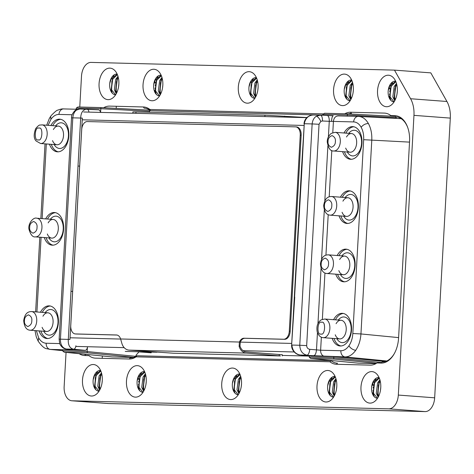 <?xml version="1.0" encoding="UTF-8"?>
<svg xmlns="http://www.w3.org/2000/svg" width="474" height="474" viewBox="0 0 474 474"><rect width="100%" height="100%" fill="white"/><g stroke="black" fill="none" stroke-linecap="round" stroke-linejoin="round"><path stroke-width="0.71" d="M347.235 116.136L347.507 113.849L324.524 113.262L322.83 114.364L322.794 115.265M347.501 113.849L395.482 116.397L347.507 113.849L324.524 113.262M368.381 123.518C365.495 123.613 363.078 124.858 361.135 127.239C363.043 130.735 363.89 134.889 363.665 139.694L371.788 140.126C372.06 133.721 370.929 128.181 368.381 123.518C365.744 118.98 362.432 116.616 358.439 116.42L358.344 116.414A5.848 4.55 91.5 0 0 353.651 121.919L333.418 121.403L332.789 132.631M361.135 127.239C359.162 123.833 356.667 122.061 353.651 121.919M363.665 139.694L352.828 333.518L360.951 333.945C360.513 340.35 358.759 345.807 355.701 350.333C352.567 354.718 348.994 356.91 344.995 356.91L386.808 360.975M352.828 333.518C352.508 338.341 351.204 342.441 348.917 345.807C346.559 349.107 343.869 350.748 340.859 350.736A5.848 4.55 91.5 0 0 344.995 356.91L313.717 355.719C315.174 355.358 316.099 353.42 316.49 349.895L317.456 332.641M345.676 148.078A9.35 5.86 -85.7 0 0 350.268 152.225A9.35 5.86 -85.7 0 0 356.673 142.502A9.35 5.86 -85.7 0 0 353.053 134.029A9.35 5.86 -85.7 0 0 346.512 136.986M348.71 133.354A12.857 8.058 94.3 0 1 361.312 138.734A12.857 8.058 94.3 0 1 352.798 155.928A12.857 8.058 94.3 0 1 347.3 152.006M344.42 151.787A16.365 10.256 -85.7 0 0 351.382 159.282M353.841 126.771A16.365 10.256 -85.7 0 0 345.83 133.135M344.017 132.998A16.365 10.256 94.3 0 1 352.934 126.635A16.365 10.256 94.3 0 1 361.929 143.729A16.365 10.256 94.3 0 1 350.464 159.276A16.365 10.256 94.3 0 1 342.601 151.65M345.119 197.528A12.857 8.058 94.3 0 1 357.722 202.913A12.857 8.058 94.3 0 1 349.214 220.108A12.857 8.058 94.3 0 1 343.709 216.18M342.086 212.257A9.35 5.86 -85.7 0 0 346.684 216.399A9.35 5.86 -85.7 0 0 353.089 206.676A9.35 5.86 -85.7 0 0 349.462 198.209A9.35 5.86 -85.7 0 0 342.927 201.166M350.25 190.951A16.365 10.256 -85.7 0 0 342.246 197.314M340.83 215.96A16.365 10.256 -85.7 0 0 347.792 223.461M340.427 197.172A16.365 10.256 94.3 0 1 349.024 190.797A16.365 10.256 94.3 0 1 349.35 190.815A16.365 10.256 94.3 0 1 358.338 207.908A16.365 10.256 94.3 0 1 346.879 223.455A16.365 10.256 94.3 0 1 339.017 215.824M341.861 255.871A12.857 8.058 94.3 0 1 354.463 261.257A12.857 8.058 94.3 0 1 345.949 278.451A12.857 8.058 94.3 0 1 340.451 274.523M338.827 270.601A9.35 5.86 -85.7 0 0 343.419 274.742A9.35 5.86 -85.7 0 0 349.445 261.47A9.35 5.86 -85.7 0 0 339.662 259.509M337.571 274.304A16.365 10.256 -85.7 0 0 344.527 281.799M346.992 249.288A16.365 10.256 -85.7 0 0 338.981 255.652M337.168 255.516A16.365 10.256 94.3 0 1 346.085 249.158A16.365 10.256 94.3 0 1 355.079 266.252A16.365 10.256 94.3 0 1 343.614 281.799A16.365 10.256 94.3 0 1 335.752 274.168M338.27 320.051A12.857 8.058 94.3 0 1 350.873 325.431A12.857 8.058 94.3 0 1 342.364 342.631A12.857 8.058 94.3 0 1 336.86 338.703M335.236 334.774A9.35 5.86 -85.7 0 0 339.834 338.922A9.35 5.86 -85.7 0 0 346.204 329.951A9.35 5.86 -85.7 0 0 341.15 320.27A9.35 5.86 -85.7 0 0 336.078 323.689M343.401 313.468A16.365 10.256 -85.7 0 0 335.396 319.832M333.98 338.483A16.365 10.256 -85.7 0 0 340.942 345.979M333.578 319.695A16.365 10.256 94.3 0 1 342.175 313.32A16.365 10.256 94.3 0 1 342.501 313.338A16.365 10.256 94.3 0 1 351.489 330.431A16.365 10.256 94.3 0 1 340.03 345.973A16.365 10.256 94.3 0 1 332.167 338.347M320.448 115.152L327.149 115.472A5.848 2.364 92.8 0 1 327.184 115.478A5.848 2.364 92.8 0 1 329.27 121.314L333.418 121.403C333.874 117.925 335.474 116.094 338.211 115.905L358.243 116.414M299.764 354.943A3.508 2.198 -84.4 0 0 299.876 354.961A3.508 2.198 -84.4 0 0 299.882 354.961A3.508 2.198 -84.4 0 0 299.977 354.967L311.531 356.104A3.508 2.198 95.6 0 1 311.436 356.093A3.508 2.198 95.6 0 1 311.335 356.081M316.425 116.183C317.959 116.8 319.429 118.524 320.827 121.368L319.043 124.271L312.141 123.927C312.579 120.236 314.007 117.659 316.425 116.183L320.383 115.146L333.175 115.733M320.827 121.368L322.498 120.989C322.498 117.457 321.793 115.508 320.383 115.146L313.391 114.969C308.527 115.265 305.481 118.18 304.267 123.726L312.141 123.927L299.764 345.256L306.672 345.599C306.796 347.691 307.816 348.929 309.729 349.32A5.848 2.358 94.9 0 1 306.962 355.144C302.459 354.179 300.06 350.879 299.764 345.256L291.889 345.054C292.511 350.659 295.207 353.959 299.977 354.967L313.717 355.719M301.34 171.736L291.629 345.06L294.751 297.097M294.573 297.044L301.754 171.784L304.267 123.726L301.322 171.736M313.213 114.963L313.018 114.963C312.141 114.518 310.251 115.259 307.342 117.185C305.315 118.992 304.207 121.178 304.006 123.732M324.761 356.395A5.848 4.55 -88.5 0 1 320.625 350.221L309.729 349.32M311.531 356.104L333.785 356.667L385.35 361.532M382.565 361.982L382.601 361.461M333.785 356.667L333.797 359.067L376.563 363.268M358.652 363.185A1.167 0.735 -84.4 0 0 358.688 363.191L310.737 358.48L309.255 357.212L309.344 355.891M375.959 363.629L358.717 363.191A1.167 0.735 -84.4 0 1 358.688 363.191M396.181 118.411L396.217 117.588A1.167 0.735 -87 0 0 396.134 116.965M76.219 109.239L76.267 108.09L77.926 106.988L100.938 107.574L100.559 112.409M48.099 125.332L50.914 119.347C53.272 116.053 55.956 114.406 58.972 114.424A5.848 4.55 91.5 0 1 63.664 108.919L77.671 109.281L63.759 108.925A5.848 4.55 91.5 0 0 63.664 108.919C62.183 108.747 60.192 109.168 57.68 110.199C57.194 109.927 55.114 111.627 51.441 115.295L50.653 116.361L50.914 119.347M59.143 339.188L60.435 339.171C60.346 344.782 62.361 348.07 66.479 349.03A5.848 4.71 96.7 0 1 66.194 349.006A5.848 4.71 96.7 0 1 66.159 349C62.195 348.799 59.534 343.928 59.641 343.241L59.143 339.188L71.515 117.854L72.812 117.836C73.215 114.151 74.454 111.562 76.515 110.081L74.738 110.851M76.515 110.081L79.751 109.026L98.468 109.826A3.508 2.198 93 0 1 98.509 109.826A3.508 2.198 93 0 1 100.476 112.409M79.644 166.137L69.951 339.455L60.435 339.171L72.812 117.836L80.687 118.038L78.003 166.048L79.644 166.137L82.328 118.127L80.687 118.038C80.924 112.468 82.991 109.524 86.884 109.21A3.508 2.198 -87 0 1 86.908 109.21A3.508 2.198 -87 0 0 86.908 109.21L86.819 109.204M88.922 112.113A3.508 2.198 -87 0 0 86.92 109.21L98.509 109.826M62.692 350.938L87.139 351.56L87.465 346.903A3.508 2.198 95.6 0 1 85.024 350.339L62.769 349.776L62.692 350.938L64.251 352.212L87.234 352.798L87.139 351.56L135.919 356.353M112.089 356.91A1.167 0.735 -84.4 0 0 112.125 356.916L64.174 352.206L112.154 356.922L133.419 357.461M72.635 291.445L70.993 291.362L68.309 339.366C67.954 344.948 69.672 348.224 73.464 349.208A3.508 2.198 -84.4 0 0 75.905 345.765M85.024 350.339L73.464 349.208L66.479 349.03L70.827 349.545L66.194 349.006M70.827 349.545C73.292 349.848 73.197 349.978 70.549 349.925A5.848 4.55 -88.5 0 1 68.849 349.32M149.612 112.261L149.654 111.319A1.167 0.735 -87 0 0 148.984 110.128A1.167 0.735 -87 0 0 148.972 110.128L100.944 107.574L77.961 106.994M135.955 356.329L136.038 355.192L138.971 351.88L151.194 352.804L151.236 352.081M55.571 125.894A12.857 8.058 94.3 0 1 64.346 124.016A12.857 8.058 94.3 0 1 68.446 135.842A12.857 8.058 94.3 0 1 62.793 147.58A12.857 8.058 94.3 0 1 54.16 144.546M52.537 140.624A9.35 5.86 -85.7 0 0 58.906 144.386A9.35 5.86 -85.7 0 0 63.522 135.582A9.35 5.86 -85.7 0 0 58.45 126.114A9.35 5.86 -85.7 0 0 53.378 129.532M51.287 144.327A16.365 10.256 -85.7 0 0 58.243 151.828M60.702 119.318A16.365 10.256 -85.7 0 0 52.697 125.681M50.878 125.539A16.365 10.256 94.3 0 1 59.801 119.181A16.365 10.256 94.3 0 1 68.789 136.275A16.365 10.256 94.3 0 1 57.33 151.822A16.365 10.256 94.3 0 1 49.468 144.191M45.137 312.591A12.857 8.058 94.3 0 1 57.733 317.977A12.857 8.058 94.3 0 1 49.225 335.171A12.857 8.058 94.3 0 1 43.721 331.243M42.103 327.321A9.35 5.86 -85.7 0 0 46.695 331.468A9.35 5.86 -85.7 0 0 53.052 322.711A9.35 5.86 -85.7 0 0 49.758 313.438A9.35 5.86 -85.7 0 0 42.938 316.229M40.847 331.03A16.365 10.256 -85.7 0 0 47.803 338.525M50.268 306.014A16.365 10.256 -85.7 0 0 42.257 312.378M40.438 312.242A16.365 10.256 94.3 0 1 49.361 305.878A16.365 10.256 94.3 0 1 58.355 322.972A16.365 10.256 94.3 0 1 46.89 338.519A16.365 10.256 94.3 0 1 39.028 330.888M50.357 219.243A12.857 8.058 94.3 0 1 62.953 224.629A12.857 8.058 94.3 0 1 54.445 241.823A12.857 8.058 94.3 0 1 48.941 237.895M47.317 233.972A9.35 5.86 -85.7 0 0 51.915 238.114A9.35 5.86 -85.7 0 0 57.941 224.842A9.35 5.86 -85.7 0 0 48.158 222.881M46.067 237.681A16.365 10.256 -85.7 0 0 53.023 245.177M55.482 212.666A16.365 10.256 -85.7 0 0 47.477 219.029M45.658 218.887A16.365 10.256 94.3 0 1 54.581 212.53A16.365 10.256 94.3 0 1 63.569 229.623A16.365 10.256 94.3 0 1 52.11 245.171A16.365 10.256 94.3 0 1 44.248 237.539M59.76 343.585L46.179 343.241C43.152 343.087 40.657 341.316 38.69 337.921L36.374 330.686M70.549 349.925L50.315 349.415L46.582 348.68C44.449 348.514 41.635 345.996 38.139 341.126L38.175 341.185M309.332 356.104L282.291 355.417M156.906 352.229L125.243 351.424M132.827 113.233L132.886 111.929L135.991 111.911L264.972 115.194L306.939 117.552M145.767 375.266L144.647 377.091L143.314 387.418L144.256 390.001M144.783 372.096L140.108 376.747L138.769 387.074L142.988 392.324A10.404 6.518 -85.7 0 1 142.81 392.318A10.404 6.518 -85.7 0 1 137.075 381.777A10.404 6.518 -85.7 0 1 137.152 380.818L138.544 376.629L144.594 371.657M138.692 389.379L138.444 388.473L139.931 375.461L141.412 373.002M143.735 391.062L142.982 388.816L144.469 375.805L145.459 374.051M143.818 379.111L143.551 388.858L144.043 390.458M139.279 378.767L139.006 388.514L139.771 390.795M143.64 391.24L141.75 387.299L143.089 376.972L145.394 373.82M145.951 384.343L146.265 381.374M71.882 400.779L108.22 403.528A14.03 8.793 94.3 0 0 108.499 403.546L425.083 411.598A14.03 8.793 94.3 0 0 434.664 397.816L450.3 118.103A23.38 14.653 94.3 0 0 446.929 101.489L430.813 72.872L394.475 70.122L410.591 98.74A23.38 14.653 94.3 0 1 413.962 115.354L398.32 395.067A14.03 8.793 94.3 0 1 388.745 408.843L72.161 400.791A14.03 8.793 94.3 0 1 71.882 400.779A14.03 8.793 94.3 0 1 64.144 386.565L66.058 352.389M79.774 107.035L81.498 76.184A14.03 8.793 94.3 0 1 91.079 62.402L394.475 70.122M101.395 373.079L99.119 375.852L97.78 386.18L99.67 390.12M102.218 358.32L102.348 355.956M116.195 108.386L116.308 106.283M333.572 89.604A15.784 9.889 94.3 0 1 349.101 76.267A15.784 9.889 94.3 0 1 353.326 90.605A15.784 9.889 94.3 0 1 346.986 104.144A15.784 9.889 94.3 0 1 333.572 89.604M351.667 80.047A10.404 6.518 -85.7 0 0 344.266 89.278A10.404 6.518 -85.7 0 0 344.183 90.238A10.404 6.518 -85.7 0 0 349.919 100.778A10.404 6.518 -85.7 0 0 350.096 100.79L345.878 95.541L347.217 85.207L351.892 80.562M352.875 83.732L351.761 85.551L350.422 95.884L351.364 98.468M345.807 97.84L345.552 96.933L347.039 83.922L348.52 81.463M350.843 99.528L350.09 97.277L351.578 84.265L352.567 82.517M350.926 87.572L350.659 97.318L351.151 98.924M346.387 87.228L346.121 96.974L346.885 99.256M344.266 89.278L345.653 85.089L351.702 80.124M350.748 99.7L348.858 95.766L350.197 85.438L352.502 82.286M353.065 92.803L353.373 89.841M389.735 91.523A15.784 9.889 -85.7 0 0 389.729 90.884M389.61 88.988A15.784 9.889 -85.7 0 0 389.302 86.908M389.024 97.401A15.784 9.889 -85.7 0 0 389.219 96.518M389.545 94.575A15.784 9.889 -85.7 0 0 389.598 94.083M377.541 90.724A15.784 9.889 94.3 0 1 393.07 77.38A15.784 9.889 94.3 0 1 397.295 91.719A15.784 9.889 94.3 0 1 390.961 105.258A15.784 9.889 94.3 0 1 377.541 90.724M395.636 81.167A10.404 6.518 -85.7 0 0 388.236 90.398A10.404 6.518 -85.7 0 0 388.153 91.358A10.404 6.518 -85.7 0 0 393.888 101.898A10.404 6.518 -85.7 0 0 394.066 101.91L389.847 96.655L391.186 86.327L395.861 81.682M396.845 84.852L395.731 86.671L394.392 96.998L395.34 99.587M389.776 98.959L389.521 98.053L391.009 85.042L392.496 82.583M394.812 100.642L394.066 98.396L395.553 85.385L396.537 83.637M394.901 88.691L394.629 98.438L395.12 100.044M390.357 88.348L390.09 98.094L390.854 100.375M388.236 90.398L389.622 86.209L395.671 81.244M394.718 100.82L392.828 96.88L394.167 86.552L396.471 83.406M397.034 93.923L397.342 90.955M99.066 83.643A15.784 9.889 94.3 0 1 114.59 70.3A15.784 9.889 94.3 0 1 118.82 84.639A15.784 9.889 94.3 0 1 112.48 98.177A15.784 9.889 94.3 0 1 99.066 83.643M117.161 74.08A10.404 6.518 -85.7 0 0 109.755 83.317A10.404 6.518 -85.7 0 0 109.672 84.277A10.404 6.518 -85.7 0 0 115.407 94.818A10.404 6.518 -85.7 0 0 115.591 94.824L111.372 89.574L112.705 79.247L117.38 74.596M118.364 77.766L117.25 79.591L115.911 89.918L116.859 92.501M111.295 91.879L111.04 90.967L112.528 77.955L114.015 75.502M116.331 93.562L115.585 91.31L117.072 78.299L118.056 76.551M116.42 81.611L116.154 91.358L116.64 92.957M111.876 81.267L111.609 91.014L112.374 93.295M109.755 83.317L111.147 79.128L117.191 74.157M116.237 93.733L114.353 89.799L115.686 79.472L117.99 76.32M118.553 86.837L118.861 83.874M155.229 85.557A15.784 9.889 -85.7 0 0 155.223 84.917M155.105 83.021A15.784 9.889 -85.7 0 0 154.791 80.941M154.512 91.435A15.784 9.889 -85.7 0 0 154.714 90.558M155.034 88.608A15.784 9.889 -85.7 0 0 155.093 88.117M82.494 380.024A15.784 9.889 94.3 0 1 98.017 366.68A15.784 9.889 94.3 0 1 102.248 381.019A15.784 9.889 94.3 0 1 95.908 394.558A15.784 9.889 94.3 0 1 82.494 380.024M100.589 370.467A10.404 6.518 -85.7 0 0 93.182 379.698A10.404 6.518 -85.7 0 0 93.1 380.658A10.404 6.518 -85.7 0 0 98.841 391.198A10.404 6.518 -85.7 0 0 99.019 391.204L94.8 385.954L96.139 375.627L100.814 370.982M101.792 374.152L100.678 375.971L99.339 386.298L100.287 388.887M94.723 388.259L94.468 387.353L95.961 374.341L97.443 371.883M99.765 389.942L99.013 387.696L100.5 374.685L101.489 372.931M99.848 377.991L99.581 387.738L100.073 389.344M95.304 377.648L95.037 387.394L95.801 389.675M93.182 379.698L94.575 375.509L100.624 370.538M101.981 383.223L102.295 380.255M138.657 381.943A15.784 9.889 -85.7 0 0 138.651 381.303M138.532 379.407A15.784 9.889 -85.7 0 0 138.218 377.322M137.94 387.821A15.784 9.889 -85.7 0 0 138.141 386.938M138.461 384.995A15.784 9.889 -85.7 0 0 138.521 384.497M316.999 385.99A15.784 9.889 94.3 0 1 332.529 372.647A15.784 9.889 94.3 0 1 336.759 386.985A15.784 9.889 94.3 0 1 330.419 400.524A15.784 9.889 94.3 0 1 316.999 385.99M335.094 376.427A10.404 6.518 -85.7 0 0 327.694 385.664A10.404 6.518 -85.7 0 0 327.611 386.618A10.404 6.518 -85.7 0 0 333.346 397.159A10.404 6.518 -85.7 0 0 333.53 397.171L329.306 391.921L330.645 381.594L335.319 376.943M336.303 380.112L335.189 381.937L333.85 392.265L334.798 394.848M329.234 394.226L328.98 393.313L330.467 380.302L331.954 377.843M334.271 395.909L333.524 393.657L335.011 380.646L335.995 378.898M334.36 383.958L334.093 393.704L334.579 395.304M329.815 383.614L329.549 393.361L330.313 395.642M327.694 385.664L329.086 381.475L335.13 376.504M334.176 396.08L332.292 392.146L333.625 381.819L335.93 378.667M336.493 389.184L336.801 386.221M373.168 387.904A15.784 9.889 -85.7 0 0 373.162 387.264M373.044 385.368A15.784 9.889 -85.7 0 0 372.73 383.288M372.451 393.781A15.784 9.889 -85.7 0 0 372.653 392.899M372.973 390.955A15.784 9.889 -85.7 0 0 373.032 390.463M238.304 87.18A15.784 9.889 94.3 0 1 253.827 73.843A15.784 9.889 94.3 0 1 258.057 88.182A15.784 9.889 94.3 0 1 251.718 101.72A15.784 9.889 94.3 0 1 238.304 87.18M256.398 77.623A10.404 6.518 -85.7 0 0 248.992 86.855A10.404 6.518 -85.7 0 0 248.915 87.814A10.404 6.518 -85.7 0 0 254.651 98.355A10.404 6.518 -85.7 0 0 254.828 98.367L250.61 93.117L251.949 82.784L256.624 78.139M257.607 81.309L256.487 83.134L255.154 93.461L256.096 96.044M250.533 95.416L250.284 94.51L251.771 81.498L253.252 79.04M255.575 97.105L254.822 94.853L256.31 81.842L257.299 80.094M255.658 85.148L255.391 94.895L255.883 96.5M251.119 84.805L250.847 94.551L251.611 96.832M248.992 86.855L250.385 82.672L256.434 77.7M255.48 97.277L253.59 93.342L254.929 83.015L257.234 79.863M257.791 90.38L258.105 87.417M360.975 387.104A15.784 9.889 94.3 0 1 376.498 373.767A15.784 9.889 94.3 0 1 380.729 388.105A15.784 9.889 94.3 0 1 374.389 401.644A15.784 9.889 94.3 0 1 360.975 387.104M379.07 377.547A10.404 6.518 -85.7 0 0 371.663 386.778A10.404 6.518 -85.7 0 0 371.58 387.738A10.404 6.518 -85.7 0 0 377.322 398.279A10.404 6.518 -85.7 0 0 377.5 398.29L373.281 393.041L374.614 382.714L379.289 378.062M380.272 381.232L379.159 383.057L377.819 393.384L378.767 395.968M373.204 395.34L372.949 394.433L374.436 381.422L375.923 378.963M378.246 397.028L377.494 394.777L378.981 381.766L379.97 380.018M378.329 385.072L378.062 394.818L378.554 396.424M373.785 384.728L373.518 394.475L374.282 396.756M371.663 386.778L373.056 382.595L379.099 377.624M378.151 397.2L376.261 393.266L377.594 382.939L379.899 379.787M380.462 390.303L380.77 387.341M221.731 383.567A15.784 9.889 94.3 0 1 237.261 370.224A15.784 9.889 94.3 0 1 241.485 384.562A15.784 9.889 94.3 0 1 235.151 398.101A15.784 9.889 94.3 0 1 221.731 383.567M239.826 374.004A10.404 6.518 -85.7 0 0 232.426 383.241A10.404 6.518 -85.7 0 0 232.343 384.201A10.404 6.518 -85.7 0 0 238.078 394.741A10.404 6.518 -85.7 0 0 238.256 394.747M241.035 377.689L239.921 379.514L238.582 389.841L239.53 392.425M240.051 374.519L235.377 379.17L234.038 389.498L238.262 394.747M233.966 391.802L233.712 390.89L235.199 377.879L236.68 375.426M239.003 393.485L238.25 391.24L239.743 378.222L240.727 376.474M239.086 381.534L238.819 391.281L239.311 392.881M234.547 381.191L234.28 390.937L235.045 393.219M232.426 383.241L233.812 379.052L239.862 374.081M238.908 393.663L237.018 389.723L238.357 379.396L240.662 376.243M241.225 386.76L241.533 383.798M143.035 84.757A15.784 9.889 94.3 0 1 158.559 71.42A15.784 9.889 94.3 0 1 162.789 85.758A15.784 9.889 94.3 0 1 156.45 99.297A15.784 9.889 94.3 0 1 143.035 84.757M161.13 75.2A10.404 6.518 -85.7 0 0 153.724 84.431A10.404 6.518 -85.7 0 0 153.641 85.391A10.404 6.518 -85.7 0 0 159.382 95.932A10.404 6.518 -85.7 0 0 159.56 95.944L155.342 90.694L156.675 80.367L161.35 75.716M162.333 78.885L161.219 80.71L159.88 91.038L160.828 93.621M155.265 92.993L155.01 92.086L156.497 79.075L157.984 76.616M160.307 94.682L159.554 92.43L161.042 79.419L162.031 77.671M160.39 82.725L160.123 92.477L160.615 94.077M155.845 82.381L155.579 92.128L156.343 94.409M153.724 84.431L155.117 80.248L161.16 75.277M160.212 94.853L158.322 90.919L159.661 80.592L161.96 77.44M162.523 87.957L162.837 84.994M126.463 381.143A15.784 9.889 94.3 0 1 141.987 367.8A15.784 9.889 94.3 0 1 146.217 382.139A15.784 9.889 94.3 0 1 139.877 395.677A15.784 9.889 94.3 0 1 126.463 381.143M144.558 371.58A10.404 6.518 -85.7 0 0 137.152 380.818M90.872 354.83L85.788 354.445L84.816 355.541A25.483 15.968 94.3 0 1 79.14 353.675M83.489 354.102A24.316 15.239 -85.7 0 0 85.314 354.422A24.316 15.239 -85.7 0 0 85.788 354.445M129.242 359.008L130.214 357.911A24.316 15.239 -85.7 0 0 136.868 355.743L136.056 356.845A25.483 15.968 94.3 0 1 129.242 359.008L95.529 358.154A25.483 15.968 94.3 0 1 88.976 355.648L84.816 355.541M136.868 355.743L331.071 360.684L329.934 361.775L136.056 356.845M331.071 360.684A24.316 15.239 -85.7 0 0 337.464 363.185L336.487 364.281A25.483 15.968 94.3 0 1 329.934 361.775M396.803 117.013L395.849 116.942L395.008 115.709A25.483 15.968 94.3 0 1 407.533 127.002A25.483 15.968 94.3 0 1 409.56 141.548L398.575 338.051A25.483 15.968 94.3 0 1 394.255 353.723A25.483 15.968 94.3 0 1 381.179 363.078L382.151 361.982A24.316 15.239 -85.7 0 0 394.445 353.379M407.664 127.37A24.316 15.239 -85.7 0 0 396.329 116.965A24.316 15.239 -85.7 0 0 395.849 116.942M103.688 107.722A25.483 15.968 94.3 0 1 109.624 106.111L143.332 106.97A25.483 15.968 94.3 0 1 149.885 109.47L323.007 113.873M344.776 113.778A25.483 15.968 94.3 0 1 350.582 112.237L384.29 113.096A25.483 15.968 94.3 0 1 390.843 115.603L395.008 115.709M381.179 363.078L377.014 362.977A25.483 15.968 94.3 0 1 370.2 365.14L336.487 364.281M322.8 115.087L150.566 110.703L149.885 109.47M150.566 110.703A24.316 15.239 -85.7 0 0 144.179 108.202L143.332 106.97M348.337 113.89A24.316 15.239 -85.7 0 1 351.424 113.476L350.582 112.237M76.012 333.986A8.182 5.125 -85.7 0 0 76.172 333.998A8.182 5.125 -85.7 0 0 76.338 334.01L117.007 335.041M75.425 333.939L116.468 334.982A8.182 5.125 94.3 0 1 116.628 334.994A8.182 5.125 94.3 0 1 120.615 338.975L121.883 343.449A10.523 8.194 91.5 0 0 128.969 350.114L173.454 353.225L280.454 355.944L246.225 353.094A10.523 8.194 -88.5 0 1 239.139 346.435L239.4 341.997A8.182 5.125 94.3 0 1 243.98 338.229L283.701 339.236A8.182 5.125 -85.7 0 0 289.288 331.202L300.249 135.167A8.182 5.125 -85.7 0 0 295.735 126.878A8.182 5.125 -85.7 0 0 295.575 126.866L87.299 121.569A8.182 5.125 -85.7 0 0 81.712 129.609L70.756 325.644A8.182 5.125 -85.7 0 0 75.265 333.933A8.182 5.125 -85.7 0 0 75.425 333.939L76.338 334.01M282.261 355.921L282.326 354.753L246.29 351.927A9.35 7.288 -88.5 0 1 239.992 346.008L240.306 342.062A8.182 5.125 94.3 0 1 244.886 338.294L284.607 339.307A8.182 5.125 -85.7 0 0 290.195 331.267L301.156 135.238A8.182 5.125 -85.7 0 0 296.641 126.943A8.182 5.125 -85.7 0 0 296.481 126.937M240.306 342.062L120.615 338.975M239.992 346.008L239.139 346.435M396.217 117.588L347.282 114.986L322.83 114.364M358.439 116.42A5.848 4.55 91.5 0 0 358.344 116.414L338.11 115.899M409.53 142.117L371.788 140.126L360.951 333.945L398.598 337.606M321.354 337.186L320.625 350.221L340.859 350.736M348.917 345.807C350.582 348.307 352.846 349.818 355.701 350.333M331.794 150.483L329.205 196.805M328.204 214.663L325.94 255.148M324.945 273.006L322.356 319.328M327.149 115.472L333.192 115.739C332.333 116.017 331.782 117.89 331.539 121.362M319.043 124.271L306.672 345.599M322.498 120.989L329.27 121.314L328.399 136.844M317.965 323.541L321.04 268.462M321.55 259.361L324.305 210.118M324.814 201.017L327.889 145.945M309.255 357.212L333.702 357.834L381.653 362.545M358.717 363.191L310.814 358.486L333.797 359.067M78.003 166.048L70.993 291.362M72.131 114.755L58.972 114.424M149.654 111.319L100.719 108.712L76.267 108.09M133.715 357.366L87.234 352.798M62.71 350.642L50.315 349.415A5.848 4.55 91.5 0 1 46.179 343.241M36.919 311.975L41.096 237.302M42.139 218.621L46.316 143.954M38.69 337.921L38.139 341.126L36.261 336.801L34.975 330.585M303.911 125.45L82.233 119.809M291.723 343.419L240.294 342.11M120.627 339.064L70.045 337.778M294.206 351.975L243.061 350.677M124.188 347.649L75.822 346.423M323.298 337.672C320.531 337.524 318.498 335.592 317.213 331.871C316.276 326.302 317.61 322.296 321.206 319.849L324.708 319.026A9.35 5.86 94.3 0 1 329.857 328.642A9.35 5.86 94.3 0 1 323.481 337.684A9.35 5.86 94.3 0 1 323.298 337.672L339.651 338.91M320.951 333.974C316.484 335.942 317.367 320.122 321.603 322.308C326.071 320.347 325.188 336.161 320.951 333.974M47.921 312.804L31.574 311.566A9.35 5.86 94.3 0 1 36.711 321.336A9.35 5.86 94.3 0 1 30.158 330.218L46.511 331.456M24.476 320.596C24.423 317.829 25.75 315.915 28.464 314.854C31.053 316.051 32.167 318.024 31.805 320.779C31.859 323.546 30.526 325.454 27.812 326.521C25.229 325.324 24.115 323.345 24.476 320.596M333.737 150.975C330.55 151.407 328.387 148.421 327.256 142.022C327.202 138.538 328.547 135.653 331.285 133.378L335.148 132.323A9.35 5.86 94.3 0 1 340.302 141.803A9.35 5.86 94.3 0 1 333.737 150.975L350.085 152.213M335.379 141.536C335.432 144.303 334.105 146.217 331.391 147.278C328.802 146.081 327.688 144.102 328.049 141.353C327.996 138.586 329.329 136.672 332.043 135.611C334.626 136.808 335.74 138.787 335.379 141.536M41.825 124.863A9.35 5.86 94.3 0 1 42.008 124.869A9.35 5.86 94.3 0 1 47.145 134.64A9.35 5.86 94.3 0 1 40.598 143.521L56.951 144.76M38.904 128.158C43.371 126.191 42.488 142.01 38.252 139.824C33.784 141.785 34.667 125.971 38.904 128.158M321.2 263.87C321.147 261.109 322.474 259.195 325.194 258.129C327.777 259.331 328.891 261.304 328.529 264.059C328.583 266.821 327.256 268.734 324.536 269.801C321.953 268.598 320.839 266.625 321.2 263.87M326.882 273.498C323.149 273.291 320.993 270.085 320.424 263.882C321.81 255.231 325.81 254.947 328.298 254.846A9.35 5.86 94.3 0 1 333.453 264.32A9.35 5.86 94.3 0 1 326.882 273.498L343.235 274.736M37.025 227.431C37.079 230.192 35.746 232.106 33.032 233.172C30.443 231.976 29.335 229.997 29.696 227.247C29.643 224.48 30.97 222.567 33.684 221.506C36.273 222.703 37.387 224.676 37.025 227.431M35.378 236.87C32.747 237.356 30.609 234.814 28.967 229.256C27.824 223.864 33.198 216.885 36.788 218.218A9.35 5.86 94.3 0 1 41.949 227.692A9.35 5.86 94.3 0 1 35.378 236.87L51.731 238.108M324.465 205.526C324.412 202.765 325.739 200.852 328.452 199.785C331.042 200.988 332.156 202.961 331.794 205.716C331.847 208.477 330.514 210.391 327.801 211.457C325.211 210.26 324.098 208.282 324.465 205.526M330.147 215.155C326.408 214.947 324.257 211.742 323.689 205.538C325.069 196.888 329.069 196.603 331.557 196.503A9.35 5.86 94.3 0 1 336.718 205.977A9.35 5.86 94.3 0 1 330.147 215.155L346.5 216.393M284.673 116.118L284.625 117.09M264.972 115.194L264.901 116.592M135.991 111.911L135.925 113.31M434.664 397.816L398.32 395.067M425.083 411.598L388.745 408.843M450.3 118.103L413.962 115.354M446.929 101.489L410.591 98.74M116.817 78.856L116.047 78.797M112.273 78.512L111.508 78.453M98.977 389.201L99.481 389.243M108.499 403.546L72.161 400.791M116.788 335.005L116.468 334.982M301.156 135.238L300.249 135.167M290.195 331.267L289.288 331.202M284.607 339.307L283.701 339.236M244.886 338.294L243.98 338.229M279.287 354.428L279.222 355.595M246.225 353.094L128.969 350.114M299.876 354.961L311.436 356.093M291.629 345.06C291.208 350.926 297.008 355.062 299.882 354.961M401.194 118.678L358.688 116.432M50.653 116.361L49.326 118.506L46.701 125.225M79.751 109.026C77.783 109.008 76.136 109.595 74.803 110.792C72.404 113.476 71.307 115.828 71.515 117.854M71.343 349.605L70.549 349.522M100.938 107.574L148.984 110.128M35.633 311.874L39.81 237.207M40.853 218.526L45.024 143.859M62.71 350.665L49.64 349.368M83.602 111.977L307.146 117.665M324.708 319.026L341.061 320.258M31.574 311.566C29.08 311.673 25.086 311.951 23.7 320.602C24.269 326.805 26.426 330.011 30.158 330.218M335.148 132.323L351.501 133.561M40.598 143.521L36.077 140.962C33.707 138.467 33.583 134.338 35.704 128.561C40.172 123.347 39.775 125.634 41.718 124.858L58.361 126.108M328.298 254.846L344.651 256.084M36.788 218.218L53.141 219.456M331.557 196.503L347.91 197.741M91.405 354.884L85.782 354.457M76.172 333.998L75.265 333.933M296.641 126.943L295.735 126.878"/></g></svg>
